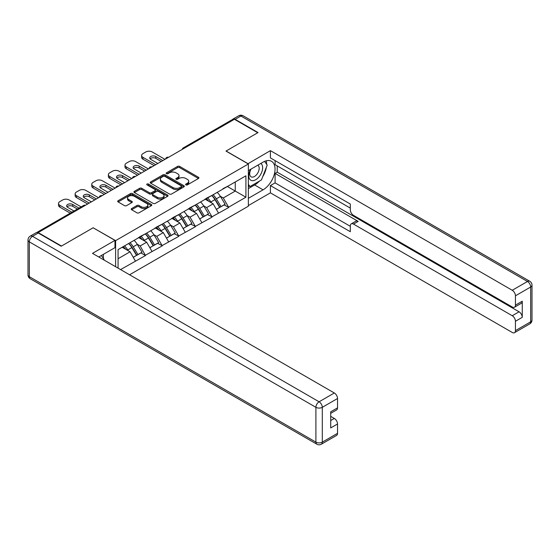 <?xml version="1.0" encoding="UTF-8"?>
<svg xmlns="http://www.w3.org/2000/svg" width="560" height="560" viewBox="0 0 560 560"><rect width="100%" height="100%" fill="white"/><g stroke="black" fill="none" stroke-linecap="round" stroke-linejoin="round"><path stroke-width="0.84" d="M185.906 184.898A1.036 0.595 0 0 0 187.369 184.898L198.478 178.479A1.477 0.854 0 0 0 198.912 177.877A1.477 0.854 0 0 0 198.478 177.275L179.655 166.404A1.477 0.854 0 0 0 177.569 166.404L166.453 172.823A1.036 0.595 0 0 0 166.152 173.243A1.036 0.595 0 0 0 166.453 173.67A1.036 0.595 0 0 0 167.923 173.67L169.358 172.837A4.732 2.73 0 0 1 176.05 172.837L177.618 173.74A4.732 2.73 0 0 1 179.004 175.672A4.732 2.73 0 0 1 177.618 177.604L176.183 178.437A1.036 0.595 0 0 0 175.875 178.857A1.036 0.595 0 0 0 176.183 179.284A1.036 0.595 0 0 0 177.646 179.284L179.081 178.451A4.732 2.73 0 0 1 185.773 178.451L187.341 179.354A4.732 2.73 0 0 1 188.727 181.286A4.732 2.73 0 0 1 187.341 183.218L185.906 184.051A1.036 0.595 0 0 0 185.605 184.471A1.036 0.595 0 0 0 185.906 184.898L185.906 184.051M131.663 208.551A1.477 0.854 0 0 0 131.229 209.153A1.477 0.854 0 0 0 131.663 209.755L136.941 212.807A1.477 0.854 0 0 0 139.034 212.807L151.375 205.681A1.477 0.854 0 0 0 151.802 205.079A1.477 0.854 0 0 0 151.375 204.47L132.552 193.606A1.477 0.854 0 0 0 130.459 193.606L118.118 200.732A1.477 0.854 0 0 0 117.684 201.334A1.477 0.854 0 0 0 118.118 201.936L124.495 205.618A1.477 0.854 0 0 0 126.588 205.618L131.873 202.573A1.477 0.854 0 0 0 132.3 201.964A1.477 0.854 0 0 0 131.873 201.362L128.709 199.535A3.955 2.282 0 0 1 127.547 197.925A3.955 2.282 0 0 1 129.99 195.811A3.955 2.282 0 0 1 134.302 196.308L146.692 203.462A3.955 2.282 0 0 1 147.854 205.079A3.955 2.282 0 0 1 145.411 207.186A3.955 2.282 0 0 1 141.099 206.689L139.034 205.499A1.477 0.854 0 0 0 136.941 205.499L131.663 208.551L131.663 209.755L136.941 206.731L136.941 205.499M93.247 227.717L61.495 246.05L38.164 232.575L234.402 119.28L257.733 132.748L225.988 151.081L248.36 163.996L115.619 240.632L93.247 227.843M169.463 194.026A1.477 0.854 0 0 0 171.556 194.026L183.897 186.907A1.477 0.854 0 0 0 184.324 186.298A1.477 0.854 0 0 0 183.897 185.696L165.074 174.832A1.477 0.854 0 0 0 162.981 174.832L150.64 181.951A1.477 0.854 0 0 0 150.206 182.56A1.477 0.854 0 0 0 150.64 183.162L169.463 194.026M147.448 185.122A1.036 0.595 0 0 1 148.498 185.269L148.498 184.037L167.636 195.083A1.477 0.854 0 0 1 168.063 195.685A1.477 0.854 0 0 1 167.636 196.294L155.295 203.413A1.477 0.854 0 0 1 153.202 203.413L134.379 192.549L134.379 191.338A1.477 0.854 0 0 0 133.945 191.947A1.477 0.854 0 0 0 134.379 192.549M134.379 191.338L139.657 188.293A1.477 0.854 0 0 1 141.75 188.293L149.387 192.703A1.477 0.854 0 0 0 151.48 192.703L154.98 190.68A1.477 0.854 0 0 0 155.414 190.071A1.477 0.854 0 0 0 154.98 189.469L147.035 184.884A1.036 0.595 0 0 1 146.727 184.457A1.036 0.595 0 0 1 147.371 183.904A1.036 0.595 0 0 1 148.498 184.037M115.619 266.714L115.619 240.632M129.577 274.771L248.36 206.192L248.36 163.996M128.688 243.481A10.094 5.831 -120 0 1 132.146 247.527L136.85 255.29L140.952 252.924L145.502 255.549L140.175 245.959L137.221 244.251M145.502 255.549L120.568 269.577M118.069 268.128L118.069 249.613L245.91 175.805L245.91 197.211L228.599 207.207L223.272 197.981L220.318 196.273M211.785 195.51A10.094 5.831 -120 0 1 215.243 199.549L219.947 207.319L224.049 204.946L228.599 207.207M228.599 207.578L211.981 216.804L206.654 207.578L203.7 205.87M195.167 205.1A10.094 5.831 -120 0 1 198.618 209.146L203.322 216.909L207.424 214.543L211.981 216.804M211.981 217.168L195.356 226.394L190.029 217.168L187.082 215.467M178.549 214.697A10.094 5.831 -120 0 1 182 218.736L186.704 226.506L190.806 224.14L195.356 226.394M195.356 226.765L178.738 235.991L173.411 226.765L170.464 225.064M161.924 224.294A10.094 5.831 -120 0 1 165.382 228.333L170.086 236.103L174.188 233.737L178.738 235.991M178.738 236.362L162.12 245.588L156.793 236.362L153.839 234.654M145.306 233.891A10.094 5.831 -120 0 1 148.764 237.93L153.468 245.7L157.57 243.327L162.12 245.588M162.12 245.959L145.502 255.185M139.853 236.67L145.502 233.779M140.175 245.959L146.671 242.207L138.467 237.468M151.998 251.433L146.671 242.207M156.471 227.073L162.12 224.182M156.793 236.362L163.289 232.61L155.085 227.871M168.616 241.836L163.289 232.61M173.089 217.476L178.738 214.585M173.411 226.765L179.914 223.013L171.71 218.274M185.234 232.239L179.914 223.013M189.714 207.886L195.356 204.995M190.029 217.168L196.532 213.416L188.328 208.684M201.859 222.642L196.532 213.416M206.332 198.289L211.981 195.398M206.654 207.578L213.15 203.826L204.946 199.087M218.477 213.052L213.15 203.826M232.806 120.204L184.548 148.064M183.862 148.456A2.261 1.302 120 0 1 184.436 148.008A2.261 1.302 60 0 0 183.309 147.896L231.567 120.029A2.261 1.302 60 0 1 232.701 120.141M222.95 188.692L228.599 185.801M223.272 197.981L235.256 191.058L235.256 181.958L245.91 175.805M227.374 186.508L245.91 197.211M38.164 232.575L38.164 232.946M118.069 258.72L130.053 251.797L122.171 247.247M135.38 261.023L130.053 251.797M215.005 199.731L215.537 200.032M198.387 209.321L198.912 209.629M181.769 218.918L182.294 219.226M165.151 228.515L165.676 228.816M148.526 238.112L149.058 238.413M131.908 247.702L132.44 248.01M186.319 185.045L187.341 184.45A4.732 2.73 0 0 0 188.727 182.518L188.727 181.286M179.004 175.672L179.004 176.904A4.732 2.73 0 0 1 177.618 178.836L176.596 179.431M198.464 178.493L179.655 167.636A1.477 0.854 0 0 0 177.569 167.636L166.873 173.81M183.897 185.696L183.897 186.907L165.074 176.057A1.477 0.854 0 0 0 162.981 176.057L150.661 183.169M181.279 186.725A1.036 0.595 0 0 0 181.58 186.298A1.036 0.595 0 0 0 181.279 185.878L164.759 176.337A1.036 0.595 0 0 0 163.296 176.337L161.777 177.212A4.732 2.73 0 0 0 160.391 179.144A4.732 2.73 0 0 0 161.777 181.076L173.068 187.6A4.732 2.73 0 0 0 179.76 187.6L181.279 186.725L181.279 187.95A1.036 0.595 0 0 0 181.58 187.53L181.58 186.298M160.391 179.144L160.391 180.376A4.732 2.73 0 0 0 161.777 182.308L161.777 181.076M181.279 187.95L179.76 188.825A4.732 2.73 0 0 1 173.068 188.825L161.777 182.308M134.4 192.563L139.657 189.525L139.657 188.293M155.414 190.071L155.414 191.303A1.477 0.854 0 0 1 154.98 191.905L151.48 193.928A1.477 0.854 0 0 1 149.387 193.928L141.75 189.525A1.477 0.854 0 0 0 139.657 189.525M148.498 185.269L167.615 196.301M157.304 197.274A3.955 2.282 0 0 0 161.616 197.771A3.955 2.282 0 0 0 164.059 195.657A3.955 2.282 0 0 0 162.904 194.04L158.536 191.52A1.477 0.854 0 0 0 156.443 191.52L152.943 193.543A1.477 0.854 0 0 0 152.509 194.152A1.477 0.854 0 0 0 152.943 194.754L157.304 197.274L157.304 198.506A3.955 2.282 0 0 0 161.616 198.996A3.955 2.282 0 0 0 164.059 196.889L164.059 195.657M152.509 194.152L152.509 195.377A1.477 0.854 0 0 0 152.943 195.986L152.943 194.754M157.304 198.506L152.943 195.986M147.854 205.079L147.854 206.304A3.955 2.282 0 0 1 145.411 208.418A3.955 2.282 0 0 1 141.099 207.921L139.034 206.731A1.477 0.854 0 0 0 136.941 206.731M127.547 197.925L127.547 199.15A3.955 2.282 0 0 0 128.709 200.767L128.709 199.535M131.852 202.58L128.709 200.767M151.354 205.695L132.552 194.838A1.477 0.854 0 0 0 130.459 194.838L118.139 201.95L118.118 200.732M164.997 159.355L152.215 151.97A4.522 2.611 0 0 0 145.817 151.97L142.94 153.636A4.522 2.611 0 0 0 141.617 155.477A4.522 2.611 0 0 0 142.94 157.325L142.94 159.166L154.126 165.627M142.94 159.166A4.522 2.611 180 0 1 141.617 157.325L141.617 155.477M150.115 158.858A3.542 2.044 180 0 1 155.778 158.34L161.266 161.504M142.94 157.325L155.729 164.703M157.857 163.471L150.773 159.383A3.542 2.044 180 0 1 149.737 157.941A3.542 2.044 180 0 1 151.921 156.051A3.542 2.044 180 0 1 155.778 156.492L162.862 160.587M217.189 192.388A12.355 7.133 60 0 1 220.43 196.455L216.328 198.828A12.355 7.133 -120 0 0 213.094 194.754M216.328 198.828L221.032 206.591L225.134 204.225L220.43 196.455M219.947 207.319L221.032 206.591M224.049 204.946L225.134 204.225M206.024 198.464A10.094 5.831 60 0 1 208.81 201.32M207.606 197.925A12.355 7.133 60 0 1 210.84 201.992L211.309 202.762M216.363 209.384L219.646 207.396L214.942 199.626A12.355 7.133 -120 0 0 211.708 195.552M219.646 207.396L216.321 209.314M148.379 168.952L135.59 161.567A4.522 2.611 0 0 0 129.199 161.567L126.322 163.226A4.522 2.611 0 0 0 124.999 165.074A4.522 2.611 0 0 0 126.322 166.922L126.322 168.763L137.508 175.224M126.322 168.763A4.522 2.611 180 0 1 124.999 166.922L124.999 165.074M133.497 168.455A3.542 2.044 180 0 1 139.16 167.937L144.648 171.101M126.322 166.922L139.111 174.3M141.239 173.068L134.155 168.98A3.542 2.044 180 0 1 133.119 167.531A3.542 2.044 180 0 1 135.303 165.648A3.542 2.044 180 0 1 139.16 166.089L146.244 170.177M200.571 201.978A12.355 7.133 60 0 1 203.812 206.052L199.71 208.418A12.355 7.133 -120 0 0 196.469 204.351M199.71 208.418L204.414 216.188L208.516 213.822L203.812 206.052M203.322 216.909L204.414 216.188M207.424 214.543L208.516 213.822M189.406 208.061A10.094 5.831 60 0 1 192.192 210.917M190.988 207.515A12.355 7.133 60 0 1 194.222 211.589L194.684 212.352M199.738 218.981L203.028 216.986L198.324 209.223A12.355 7.133 -120 0 0 195.083 205.149M203.028 216.986L199.703 218.911M131.754 178.542L118.972 171.164A4.522 2.611 0 0 0 112.581 171.164L109.704 172.823A4.522 2.611 0 0 0 108.381 174.671A4.522 2.611 0 0 0 109.704 176.512L109.704 178.36L120.89 184.814M109.704 178.36A4.522 2.611 180 0 1 108.381 176.512L108.381 174.671M116.879 178.052A3.542 2.044 180 0 1 122.542 177.527L128.03 180.698M109.704 176.512L122.486 183.897M124.621 182.665L117.537 178.577A3.542 2.044 180 0 1 116.501 177.128A3.542 2.044 180 0 1 118.685 175.238A3.542 2.044 180 0 1 122.542 175.686L129.626 179.774M183.953 211.575A12.355 7.133 60 0 1 187.194 215.649L183.092 218.015A12.355 7.133 -120 0 0 179.851 213.941M183.092 218.015L187.796 225.785L191.898 223.412L187.194 215.649M186.704 226.506L187.796 225.785M190.806 224.14L191.898 223.412M172.788 217.651A10.094 5.831 60 0 1 175.574 220.507M174.363 217.112A12.355 7.133 60 0 1 177.604 221.186L178.066 221.949M183.12 228.578L186.41 226.583L181.706 218.813A12.355 7.133 -120 0 0 178.465 214.746M186.41 226.583L183.078 228.508M115.136 188.139L102.354 180.761A4.522 2.611 0 0 0 95.963 180.761L93.086 182.42A4.522 2.611 0 0 0 91.763 184.261A4.522 2.611 0 0 0 93.086 186.109L93.086 187.957L104.272 194.411M93.086 187.957A4.522 2.611 180 0 1 91.763 186.109L91.763 184.261M100.261 187.649A3.542 2.044 180 0 1 105.924 187.124L111.412 190.295M93.086 186.109L105.868 193.487M107.996 192.262L100.912 188.167A3.542 2.044 180 0 1 99.876 186.725A3.542 2.044 180 0 1 102.067 184.835A3.542 2.044 180 0 1 105.924 185.276L113.008 189.371M167.335 221.172A12.355 7.133 60 0 1 170.569 225.246L166.467 227.612A12.355 7.133 -120 0 0 163.233 223.538M166.467 227.612L171.178 235.382L175.273 233.009L170.569 225.246M170.086 236.103L171.178 235.382M174.188 233.737L175.273 233.009M156.17 227.248A10.094 5.831 60 0 1 158.956 230.104M157.745 226.709A12.355 7.133 60 0 1 160.986 230.776L161.448 231.546M166.502 238.168L169.792 236.18L165.088 228.41A12.355 7.133 -120 0 0 161.847 224.336M169.792 236.18L166.46 238.098M98.518 197.736L85.736 190.351A4.522 2.611 0 0 0 79.345 190.351L76.468 192.017A4.522 2.611 0 0 0 75.145 193.858A4.522 2.611 0 0 0 76.468 195.706L76.468 197.547L87.654 204.008M76.468 197.547A4.522 2.611 180 0 1 75.145 195.706L75.145 193.858M83.643 197.239A3.542 2.044 180 0 1 89.306 196.721L94.787 199.885M76.468 195.706L89.25 203.084M91.378 201.852L84.294 197.764A3.542 2.044 180 0 1 83.258 196.322A3.542 2.044 180 0 1 85.442 194.432A3.542 2.044 180 0 1 89.306 194.873L96.39 198.961M150.717 230.769A12.355 7.133 60 0 1 153.951 234.836L149.849 237.209A12.355 7.133 -120 0 0 146.615 233.135M149.849 237.209L154.553 244.972L158.655 242.606L153.951 234.836M153.468 245.7L154.553 244.972M157.57 243.327L158.655 242.606M139.552 236.845A10.094 5.831 60 0 1 142.331 239.701M141.127 236.299A12.355 7.133 60 0 1 144.361 240.373L144.83 241.136M149.884 247.765L153.167 245.77L148.463 238.007A12.355 7.133 -120 0 0 145.229 233.933M153.167 245.77L149.842 247.695M81.13 206.885L69.118 199.948A4.522 2.611 0 0 0 62.72 199.948L59.843 201.607A4.522 2.611 0 0 0 58.52 203.455A4.522 2.611 0 0 0 59.843 205.296L59.843 207.144L70.266 213.157M59.843 207.144A4.522 2.611 180 0 1 58.52 205.296L58.52 203.455M67.018 206.836A3.542 2.044 180 0 1 72.681 206.311L77.399 209.041M59.843 205.296L71.862 212.24M73.99 211.008L67.676 207.361A3.542 2.044 180 0 1 66.64 205.912A3.542 2.044 180 0 1 68.824 204.029A3.542 2.044 180 0 1 72.681 204.47L79.002 208.117M134.092 240.359A12.355 7.133 60 0 1 137.333 244.433L133.231 246.799A12.355 7.133 -120 0 0 129.997 242.732M133.231 246.799L137.935 254.569L142.037 252.203L137.333 244.433M136.85 255.29L137.935 254.569M140.952 252.924L142.037 252.203M123.2 246.652A10.094 5.831 60 0 1 125.713 249.298M124.509 245.896A12.355 7.133 60 0 1 127.743 249.97L128.212 250.733M133.266 257.362L136.549 255.367L131.845 247.604A12.355 7.133 -120 0 0 128.611 243.53M136.549 255.367L133.224 257.292M250.565 169.365A9.793 5.656 120 0 0 252.245 180.67A9.793 5.656 120 0 0 261.093 173.67A9.793 5.656 120 0 0 260.855 163.422M251.118 169.05A6.706 3.871 120 0 0 251.097 176.827A6.706 3.871 120 0 0 252.077 177.128A6.706 3.871 120 0 0 258.209 172.179A6.706 3.871 120 0 0 257.803 165.214A6.706 3.871 120 0 0 257.782 165.2M264.593 161.378L267.211 165.109L261.464 179.928L249.956 186.571L248.36 184.296M248.36 185.647L249.956 186.571M101.325 255.528L103.999 259.336L103.789 259.882M247.933 163.751L270.41 150.647L512.246 290.269L527.478 281.477L240.905 116.018L235.151 119.343L258.055 132.566L226.093 151.018L247.933 163.625M248.36 170.639L263.06 162.155A16.947 9.786 120 0 1 271.537 161.315A16.947 9.786 120 0 1 274.134 174.895A16.947 9.786 120 0 1 263.06 189.833L248.36 198.317M248.36 205.576L270.41 192.843L270.41 185.584L350.315 231.714L350.315 225.932A4.522 2.611 -120 0 1 351.246 223.867A4.522 2.611 -120 0 1 353.507 224.091L512.246 315.735L519.064 311.801A4.522 2.611 60 0 1 522.263 317.338L522.263 301.217A4.522 2.611 60 0 1 521.325 303.289L514.507 307.223A4.522 2.611 -120 0 0 515.445 305.158L515.445 295.806A4.522 2.611 -120 0 0 512.246 290.269M277.228 165.907L277.228 172.179L275.1 173.411L275.1 182.882L270.41 185.584M275.1 160.615L275.1 164.675L350.315 208.096M514.507 307.223A4.522 2.611 -120 0 1 512.246 306.999L353.507 215.355A4.522 2.611 -120 0 1 350.315 209.818L350.315 204.036L270.41 157.906L270.41 150.647M270.41 192.843L512.246 332.465A4.522 2.611 -120 0 0 514.507 332.689A4.522 2.611 -120 0 0 515.445 330.624L515.445 321.272A4.522 2.611 -120 0 0 512.246 315.735M235.151 119.343A4.522 2.611 -120 0 0 232.89 119.119A4.522 2.611 -120 0 0 232.183 119.945M275.1 173.411L358.197 221.382L353.507 224.091M277.228 172.179L519.064 311.801M275.1 182.882L350.315 226.303M351.246 223.867L355.936 221.158A4.522 2.611 60 0 1 358.197 221.382M248.36 188.601L254.646 184.975A16.947 9.786 120 0 0 259.343 181.153M262.71 176.715A16.947 9.786 120 0 0 266.357 167.314M266.63 164.276A16.947 9.786 120 0 0 266.21 160.818M248.36 186.634L249.214 186.137M38.276 233.009L32.522 236.327A4.522 2.611 -120 0 0 30.261 236.103L36.015 232.785A4.522 2.611 60 0 1 38.276 233.009L61.18 246.232L93.135 227.78L114.975 240.387L114.975 247.646L99.848 256.382A16.947 9.786 120 0 0 98.826 257.019M114.975 240.387L92.498 253.365L334.334 392.987A4.522 2.611 60 0 1 337.526 398.524L337.526 407.876A4.522 2.611 60 0 1 336.595 409.941L330.708 413.336M103.362 258.433L103.362 254.352M330.708 420.546L334.334 418.453A4.522 2.611 60 0 1 337.526 423.99L337.526 433.335A4.522 2.611 60 0 1 336.595 435.407L321.356 444.199A4.522 2.611 -120 0 0 322.294 442.134L337.526 433.335M337.526 407.876L330.708 411.81L330.708 427.924L337.526 423.99M334.334 418.453L330.708 416.36M84.826 205.639L37.688 232.729M85.295 205.366A2.261 1.302 -60 0 0 84.721 205.576A2.261 1.302 -120 0 0 83.594 205.464L36.617 232.589M167.244 158.053A2.261 1.302 120 0 1 167.818 157.598A2.261 1.302 -60 0 1 168.392 157.395M150.626 167.65A2.261 1.302 120 0 1 151.2 167.195A2.261 1.302 -60 0 1 151.774 166.985M134.008 177.247A2.261 1.302 120 0 1 134.582 176.792A2.261 1.302 -60 0 1 135.156 176.582M117.39 186.837A2.261 1.302 120 0 1 117.964 186.389A2.261 1.302 -60 0 1 118.531 186.179M100.765 196.434A2.261 1.302 120 0 1 101.339 195.979A2.261 1.302 -60 0 1 101.913 195.776M187.341 184.45L187.341 183.218M176.183 179.284L176.183 178.437M177.618 178.836L177.618 177.604M166.453 173.67L166.453 172.823M177.569 167.636L177.569 166.404M179.655 167.636L179.655 166.404M198.478 178.479L198.478 177.275M150.64 183.162L150.64 181.951M162.981 176.057L162.981 174.832M165.074 176.057L165.074 174.832M173.068 188.825L173.068 187.6M179.76 188.825L179.76 187.6M141.75 189.525L141.75 188.293M149.387 193.928L149.387 192.703M151.48 193.928L151.48 192.703M154.98 191.905L154.98 190.68M167.636 196.294L167.636 195.083M139.034 206.731L139.034 205.499M141.099 207.921L141.099 206.689M131.873 202.573L131.873 201.362M130.459 194.838L130.459 193.606M132.552 194.838L132.552 193.606M151.375 205.681L151.375 204.47M214.942 199.626L210.84 201.992M155.778 158.34L155.778 156.492M198.324 209.223L194.222 211.589M139.16 167.937L139.16 166.089M181.706 218.813L177.604 221.186M122.542 177.527L122.542 175.686M165.088 228.41L160.986 230.776M105.924 187.124L105.924 185.276M148.463 238.007L144.361 240.373M89.306 196.721L89.306 194.873M131.845 247.604L127.743 249.97M72.681 206.311L72.681 204.47M515.445 305.158L522.263 301.217M522.263 317.338L515.445 321.272M515.445 330.624L530.677 321.825L530.677 287.014L515.445 295.806M254.646 184.975L263.06 189.833M530.677 321.825A4.522 2.611 60 0 1 529.739 323.897A4.522 4.522 0 0 0 532 319.977A4.522 2.611 180 0 1 530.677 321.825M530.677 287.014A4.522 2.611 0 0 0 532 285.166A4.522 4.522 0 0 0 529.739 281.253A4.522 2.611 -60 0 0 527.478 281.477A4.522 2.611 60 0 1 530.677 287.014M232.89 119.119L238.644 115.801A4.522 2.611 60 0 1 240.905 116.018A4.522 2.611 -60 0 1 243.159 115.801L529.739 281.253M30.261 236.103A4.522 4.522 0 0 0 28 240.023A4.522 2.611 180 0 0 29.323 241.864A4.522 2.611 -60 0 1 32.522 236.327L319.095 401.786A4.522 2.611 -60 0 0 315.903 407.323L29.323 241.864L29.323 276.682L315.903 442.134L315.903 407.323A4.522 2.611 0 0 0 322.294 407.323L322.294 442.134A4.522 2.611 180 0 1 315.903 442.134A4.522 2.611 -60 0 0 316.841 444.199A4.522 4.522 0 0 0 321.356 444.199M337.526 398.524L322.294 407.323A4.522 2.611 -120 0 0 319.095 401.786L334.334 392.987M30.261 278.747A4.522 2.611 -60 0 1 29.323 276.682A4.522 2.611 0 0 1 28 274.834A4.522 4.522 0 0 0 30.261 278.747L316.841 444.199M183.309 147.896A2.261 2.261 0 0 0 182.224 149.408M168.546 157.304A2.261 2.261 0 0 0 165.606 159.005M151.921 166.901A2.261 2.261 0 0 0 148.981 168.595M135.303 176.498A2.261 2.261 0 0 0 132.363 178.192M118.685 186.088A2.261 2.261 0 0 0 115.745 187.789M102.067 195.685A2.261 2.261 0 0 0 99.127 197.386M85.449 205.282A2.261 2.261 0 0 0 83.594 205.464M514.507 332.689L529.739 323.897M532 319.977L532 285.166M243.159 115.801A4.522 4.522 0 0 0 238.644 115.801M28 240.023L28 274.834"/></g></svg>
